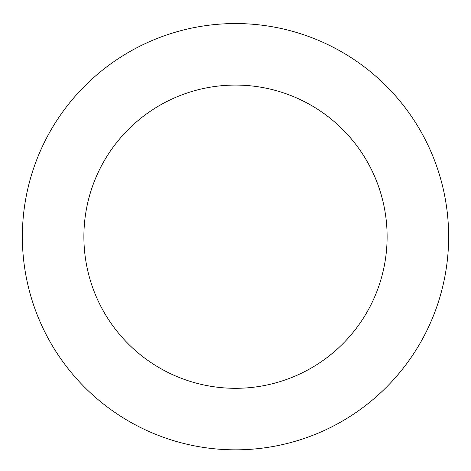 <?xml version="1.0" encoding="UTF-8"?>
<svg xmlns="http://www.w3.org/2000/svg" width="471" height="471" viewBox="0 0 471 471"><rect width="100%" height="100%" fill="white"/><g stroke="black" fill="none" stroke-linecap="round" stroke-linejoin="round"><path stroke-width="0.71" d="M445.772 201.818A213.145 213.145 0 0 0 100.164 72.028A213.145 213.145 0 0 0 160.564 436.228A213.145 213.145 0 0 0 445.772 201.818M385.072 211.885A151.615 151.615 0 0 0 139.233 119.563A151.615 151.615 0 0 0 182.2 378.631A151.615 151.615 0 0 0 385.072 211.885"/></g></svg>
